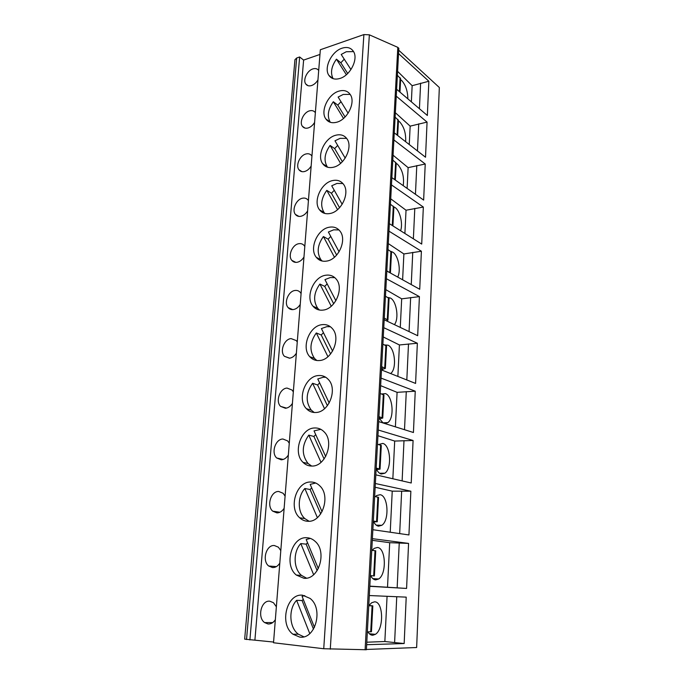 <?xml version="1.0" encoding="UTF-8"?>
<svg xmlns="http://www.w3.org/2000/svg" width="684" height="684" viewBox="0 0 684 684"><rect width="100%" height="100%" fill="white"/><g stroke="black" fill="none" stroke-linecap="round" stroke-linejoin="round"><path stroke-width="1.03" d="M246.522 639.54L296.685 58.003L294.941 59.705L244.667 639.147L273.574 642.054M323.737 648.74L363.888 34.576L320.334 49.752L273.523 642.755L323.737 648.74L366.385 649.749L398.832 48.307L397.814 47.367L365.111 649.8M366.402 649.458L416.642 647.517L439.333 87.501L398.729 50.223M396.617 89.271L427.355 115.485L428.859 81.242L412.153 85.688L397.584 71.35M398.541 53.574L428.859 81.242M366.658 644.704L404.167 643.533L406.211 597.141L369.309 595.533M369.805 586.316L406.587 588.437L408.57 543.404L389.7 542.694L372.284 540.326M372.378 538.659L408.57 543.404M372.857 529.715L408.938 534.948L410.862 491.206L392.24 491.155L375.148 487.256M375.354 483.511L410.862 491.206M375.824 474.841L411.221 482.998L413.085 440.487L394.694 441.06L377.927 435.708M378.235 430.014L413.085 440.487M378.688 421.601L413.435 432.51L415.248 391.188L397.088 392.342L380.629 385.639M381.039 378.098L415.248 391.188M381.475 369.933L415.59 383.433L417.351 343.248L399.413 344.958L383.254 336.964M383.758 327.696L417.351 343.248M384.186 319.761L417.685 335.707L419.403 296.617L401.679 298.84L385.81 289.631M386.4 278.73L419.403 296.617M386.811 271.026L419.728 289.272L421.395 251.233L403.885 253.952L388.298 243.598M388.965 231.158L421.395 251.233M389.367 223.668L421.712 244.085L423.336 207.047L406.031 210.227L390.709 198.796M391.462 184.902L423.336 207.047M391.855 177.626L423.644 200.087L425.226 164.015L408.126 167.64L393.061 155.191M393.89 139.929L425.226 164.015M394.266 132.841L425.525 157.234L427.064 122.094L410.161 126.138L395.352 112.723M396.25 96.17L427.064 122.094M417.462 150.942L418.728 123.83M409.254 144.538L410.161 126.138M405.646 141.725C406.057 133.448 404.073 126.839 399.695 121.897L398.447 120.991M395.121 117.126L398.473 120.401L397.678 135.5M415.444 194.299L416.787 165.562M407.108 188.399L408.126 167.64M403.244 185.672C404.312 176.78 402.389 169.623 397.472 164.194L396.207 163.382M392.796 160.09L396.216 163.134L395.318 180.072M413.375 238.819L414.795 208.398M404.894 233.466L406.031 210.227M400.602 230.756C403.107 223.976 400.072 210.92 395.198 207.628L393.89 206.901M390.419 204.225L393.898 207.013L392.898 225.9M411.255 284.578L412.751 252.379M402.619 279.79L403.885 253.952M397.695 277.054C401.243 270.556 398.319 255.414 392.855 252.234L391.205 251.524M386.828 270.864L390.325 272.976M387.973 249.583L391.513 252.088L390.41 273.019M409.066 331.603L410.648 297.54M400.277 327.422L401.679 298.84M394.411 324.626C399.251 318.829 396.617 301.08 390.453 298.062L387.948 297.48M384.28 318.086L387.922 320.172L386.605 320.916M384.895 320.095L384.194 319.573M385.46 296.206L389.068 298.421L387.922 320.172M406.818 379.962L408.493 343.949M397.874 376.422L399.413 344.958M381.587 368.026L382.792 370.454M390.573 373.532L390.624 373.498C397.036 369.18 395.053 347.968 387.982 345.172L384.801 344.984M381.655 366.658L385.366 368.428L382.202 369.386M381.655 368.479L382.356 368.257L381.587 367.889M382.869 344.146L386.554 346.061L385.366 368.428M404.509 429.706L406.279 391.641M395.395 426.842L397.088 392.342M378.979 418.052L379.688 417.89L378.91 417.591L378.979 418.052L383.134 422.994M384.87 423.541L387.802 422.618C394.634 418.129 392.821 395.874 385.443 393.608L381.689 393.993M378.962 416.633L382.749 418.061L379.466 418.779M380.21 393.462L383.963 395.053L382.749 418.061M402.124 480.903L403.996 440.684M392.847 478.766L394.694 441.06M376.226 468.762L376.388 469.113C377.739 471.866 379.355 473.499 381.227 474.012L384.87 473.2C392.163 468.531 390.538 445.104 382.835 443.429L378.568 444.523M376.183 468.07L380.048 469.147L376.627 469.592M376.226 469.07L376.944 468.967L376.149 468.737M377.474 444.224L381.296 445.464L380.048 469.147M399.678 533.606L401.653 491.121M390.222 532.237L392.24 491.155M373.404 521.422L373.567 521.618C374.935 524.303 376.585 525.825 378.491 526.184L381.817 525.295C389.589 520.464 388.213 495.72 380.142 494.694L376.551 495.575L375.405 496.627M373.327 521.046L377.269 521.747L373.703 521.883M373.396 521.584L374.122 521.559L373.31 521.405M374.652 496.481L378.551 497.362L377.269 521.747M406.587 588.437L369.813 586.137M397.156 587.804L399.242 543.028M387.52 587.154L389.7 542.694M370.377 575.654L370.651 575.697C372.053 578.322 373.729 579.724 375.678 579.904L378.654 578.989C386.93 573.996 385.827 547.764 377.38 547.482L374.122 548.406L372.19 550.364M370.386 575.62L374.404 575.928L370.668 575.723M371.745 550.312L375.73 550.808L374.404 575.928M404.167 643.533L394.608 642.575L396.746 596.73M394.608 642.575L384.853 641.515L366.795 642.208M367.351 631.871L371.455 631.751L372.823 605.862L369.112 605.477M384.853 641.515L387.067 596.311M367.898 631.862C369.292 634.128 370.916 635.256 372.771 635.239L375.354 634.35C384.16 629.212 383.399 601.304 374.524 601.834L371.651 602.766L368.873 605.571L369.599 605.648L368.762 605.639M368.753 605.785L372.823 605.862M363.888 34.576L369.36 34.824L397.814 47.367M302.627 595.225C286.758 592.994 278.935 624.244 292.991 634.239L299.618 637.052C315.392 639.908 323.771 608.683 310.091 598.432L302.627 595.225M306.774 537.735C291.683 536.324 283.569 565.095 296.343 575.064L303.85 578.254C318.838 580.246 327.499 551.492 315.059 541.292C312.597 539.043 309.835 537.863 306.774 537.735M310.784 482.006C296.394 481.331 288.092 507.956 299.695 517.805C302.097 520.028 304.85 521.191 307.954 521.285C322.241 522.516 331.065 495.883 319.761 485.82C317.171 483.28 314.178 482.006 310.784 482.006M314.683 427.97C300.917 427.936 292.504 452.722 303.055 462.375C305.568 464.864 308.527 466.095 311.938 466.06C325.593 466.608 334.51 441.804 324.225 431.955C321.54 429.15 318.359 427.825 314.683 427.97M318.453 375.542C305.261 376.08 296.805 399.285 306.406 408.69C308.98 411.409 312.109 412.674 315.794 412.495C328.893 412.443 337.836 389.205 328.465 379.62C325.738 376.593 322.395 375.234 318.453 375.542M322.121 324.661C309.433 325.704 300.977 347.54 309.741 356.672C312.349 359.579 315.615 360.87 319.539 360.528C332.133 359.938 341.051 338.05 332.501 328.756C329.756 325.541 326.294 324.182 322.121 324.661M325.687 275.242C313.452 276.746 305.021 297.395 313.041 306.235C315.657 309.305 319.035 310.587 323.173 310.083C335.314 309.014 344.189 288.289 336.357 279.294C333.612 275.934 330.056 274.592 325.687 275.242M329.141 227.242C317.325 229.149 308.954 248.771 316.307 257.312C318.906 260.51 322.369 261.767 326.704 261.083C338.435 259.587 347.233 239.879 340.042 231.192C337.332 227.721 333.698 226.404 329.141 227.242M332.501 180.593C321.07 182.867 312.768 201.592 319.531 209.826C322.104 213.126 325.635 214.348 330.133 213.485C341.487 211.595 350.199 192.777 343.582 184.398C340.906 180.841 337.212 179.567 332.501 180.593M335.776 135.235C324.686 137.843 316.47 155.772 322.711 163.724C325.242 167.093 328.824 168.255 333.467 167.221C344.479 164.972 353.089 146.94 346.985 138.861C344.351 135.235 340.615 134.03 335.776 135.235M338.948 91.126C328.183 94.033 320.061 111.261 325.832 118.922C328.311 122.35 331.945 123.453 336.708 122.231C347.404 119.666 355.911 102.318 350.259 94.537C347.677 90.869 343.907 89.732 338.948 91.126M342.043 48.205C331.569 51.386 323.541 67.998 328.893 75.377C331.33 78.84 334.98 79.874 339.863 78.472C350.268 75.608 358.655 58.884 353.423 51.377C350.892 47.683 347.104 46.623 342.043 48.205M254.927 639.839L303.619 60.081L319.967 54.438M276.362 606.759L273.446 602.707L269.829 601.21C261.279 599.919 256.987 617.361 264.605 622.577L267.991 623.97C270.907 624.159 273.361 622.731 275.344 619.687M280.799 550.594L278.388 547.183L274.327 545.516C266.179 544.669 261.741 560.786 268.709 566.01L272.548 567.583C275.43 567.643 277.849 566.164 279.807 563.129M285.1 496.114L283.133 493.284L278.696 491.471C270.915 491.018 266.367 505.989 272.736 511.17L276.969 512.897C279.816 512.829 282.21 511.29 284.142 508.28M289.272 443.241L287.682 440.924L282.937 439.017C275.481 438.914 270.873 452.885 276.704 457.989L281.252 459.81C284.074 459.631 286.434 458.041 288.34 455.048M293.325 391.906L292.068 390.042L287.058 388.076C279.893 388.281 275.259 401.388 280.594 406.382L285.425 408.271C288.212 407.98 290.546 406.347 292.419 403.372M297.258 342.034L296.283 340.581L291.059 338.589C284.159 339.076 279.517 351.422 284.407 356.287L289.469 358.211C292.222 357.817 294.53 356.133 296.386 353.175M301.088 293.581L300.344 292.47C298.934 290.837 297.13 290.17 294.941 290.486C288.289 291.222 283.663 302.909 288.161 307.638C289.529 309.194 291.281 309.835 293.402 309.561C296.129 309.065 298.404 307.347 300.233 304.406M304.808 246.479L304.269 245.667C302.858 243.966 301.011 243.316 298.72 243.718C292.29 244.684 287.69 255.79 291.829 260.373C293.205 261.998 295.001 262.63 297.224 262.271C299.917 261.681 302.174 259.92 303.978 257.004M308.424 200.668L308.065 200.121C306.663 198.36 304.773 197.727 302.405 198.232C296.172 199.395 291.606 209.988 295.42 214.425C296.788 216.118 298.626 216.734 300.943 216.272C303.611 215.597 305.833 213.81 307.612 210.903M311.938 156.097L311.733 155.781C310.348 153.968 308.433 153.37 305.979 153.968C299.934 155.311 295.411 165.46 298.942 169.752C300.293 171.479 302.166 172.077 304.56 171.53C307.193 170.769 309.399 168.939 311.152 166.058M315.367 112.715L315.281 112.595C313.922 110.757 311.981 110.184 309.459 110.876C303.585 112.39 299.113 122.145 302.388 126.283C303.722 128.053 305.62 128.618 308.082 127.976C310.69 127.138 312.862 125.283 314.597 122.419M318.701 70.486C317.359 68.656 315.409 68.135 312.853 68.922C307.133 70.589 302.713 79.985 305.757 83.987C307.065 85.774 308.98 86.304 311.511 85.568C314.093 84.654 316.239 82.773 317.949 79.925M249.899 639.942L299.643 56.969L303.619 60.081M296.685 58.003L299.643 56.969M304.765 595.593L302.089 596.388L314.478 627.408M303.26 599.338L302.08 600.518L313.494 629.177M303.807 636.778L298.301 634.171C289.144 627.467 288.332 608.863 296.625 600.338L302.08 600.518M296.625 600.338L309.767 633.623M310.322 538.394L306.193 539.514L318.334 568.643M307.543 542.754L306.141 544.165L317.154 570.661M306.483 578.134L301.541 575.415C293.299 568.755 293 551.817 300.798 543.566L306.141 544.165M300.798 543.566L313.64 574.705M315.692 483.007L310.168 484.375L322.07 511.709M311.699 487.88L310.083 489.505L320.693 513.958M309.082 521.251L304.79 518.558C297.378 512.008 297.48 496.507 304.85 488.521L310.083 489.505M304.85 488.521L317.385 517.634M320.83 429.321L314.033 430.886L325.687 456.527M315.734 434.622L313.905 436.469L324.105 458.99M311.656 466.06L308.048 463.495C301.464 454.715 301.712 445.258 308.783 435.109L313.905 436.469M308.783 435.109L321.018 462.324M325.738 377.26L323.258 377.235L317.778 378.97L329.192 403.013M319.65 382.912L317.615 384.981L327.405 405.689M314.238 412.503L311.297 410.161C305.406 401.867 305.842 392.907 312.597 383.279L317.615 384.981M312.597 383.279L324.532 408.707M330.389 326.73L326.832 326.661L321.42 328.568L332.586 351.106M323.464 332.689L321.224 334.98L330.594 353.979M316.837 360.511L314.537 358.467C309.245 350.627 309.835 342.128 316.299 332.954L321.224 334.98M316.299 332.954L327.935 356.697M334.792 277.636L330.295 277.55L324.951 279.611L335.887 300.721M327.166 283.886L324.729 286.391L333.681 303.781M319.479 310.04L317.744 308.339C312.981 300.934 313.7 292.837 319.898 284.057L324.729 286.391M319.898 284.057L331.244 306.227M338.956 229.927L333.672 229.833L328.388 232.03L339.076 251.806M330.765 236.442L328.132 239.169L336.665 255.047M322.155 261.04L320.916 259.706C316.615 252.695 317.444 244.975 323.395 236.544L328.132 239.169M323.395 236.544L334.45 257.227M342.898 183.517L336.947 183.44L331.723 185.783L342.18 204.285M334.271 190.297L331.441 193.247L339.555 207.705M324.866 213.459L324.054 212.493C320.155 205.85 321.07 198.471 326.79 190.349L331.441 193.247M326.79 190.349L337.563 209.629M346.626 138.365L340.128 138.339L334.972 140.81L345.189 158.107M337.691 145.41L334.664 148.582L342.359 161.706M327.602 167.229L327.149 166.631C323.6 160.33 324.584 153.259 330.098 145.427L334.664 148.582M330.098 145.427L340.581 163.382M350.174 94.401L343.231 94.452L338.127 97.051L348.113 113.219M341.017 101.719L337.802 105.105L345.069 116.981M330.355 122.316L330.184 122.077C326.952 116.083 327.995 109.303 333.313 101.719L337.802 105.105M333.313 101.719L343.513 118.435M353.543 51.591L346.249 51.753L341.205 54.464L350.952 69.563M344.257 59.183L340.846 62.791L347.703 73.496M333.108 78.651C330.227 72.957 331.338 66.459 336.442 59.166L340.846 62.791M336.442 59.166L346.369 74.718M419.429 108.722L420.617 83.149M411.358 101.839L412.153 85.688M407.844 98.847C407.732 91.237 405.732 85.184 401.85 80.678L400.627 79.695M397.378 75.274L400.67 78.788L399.969 92.135M397.071 135.03L397.9 119.367M394.702 179.635L395.634 162.176M392.274 225.498L393.3 206.141M389.777 272.506L390.906 251.31M387.289 319.531L388.444 297.737M384.724 367.881L385.913 345.471M382.082 417.633L383.305 394.574M379.363 468.839L380.629 445.096M376.568 521.559L377.867 497.114M373.686 575.868L375.029 550.68M370.719 631.828L372.096 605.879M330.278 649.176L369.36 34.824M399.37 91.622L400.114 77.677M382.852 422.832L387.802 422.618M379.594 473.243L384.87 473.2M376.26 525.15L381.817 525.295M372.848 578.63L378.654 578.989M369.36 633.752L375.354 634.35M272.719 622.594L264.605 622.577M276.396 566.609L268.709 566.01M279.893 512.248L272.736 511.17M283.253 459.443L276.704 457.989M286.493 408.109L280.594 406.382M289.665 358.185L284.407 356.287M292.778 309.63L288.161 307.638M295.864 262.382L291.829 260.373M298.934 216.4L295.42 214.425M301.977 171.65L298.942 169.752M305.013 128.096L302.388 126.283M308.022 85.688L305.757 83.987M298.301 634.171L292.991 634.239M301.541 575.415L296.343 575.064M304.79 518.558L299.695 517.805M308.048 463.495L303.055 462.375M311.297 410.161L306.406 408.69M314.537 358.467L309.741 356.672M317.744 308.339L313.041 306.235M320.916 259.706L316.307 257.312M324.054 212.493L319.531 209.826M327.149 166.631L322.711 163.724M330.184 122.077L325.832 118.922M332.997 78.617L328.893 75.377"/></g></svg>
